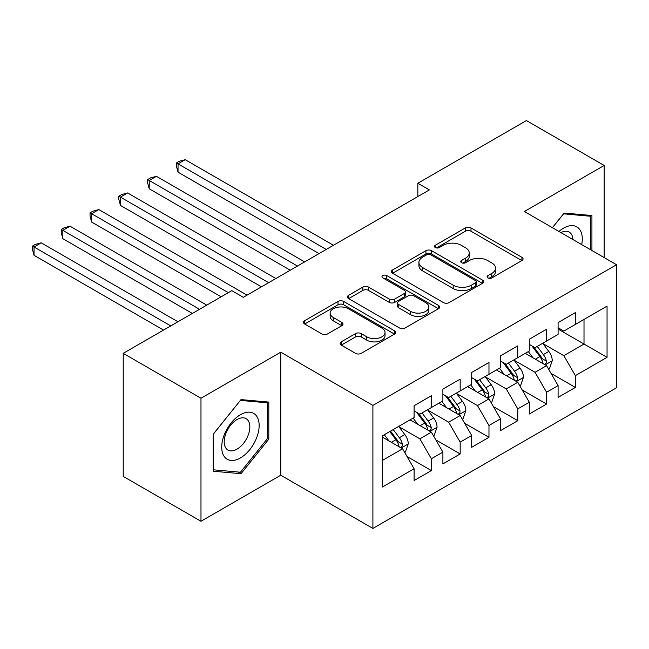 <?xml version="1.0" encoding="UTF-8"?>
<svg xmlns="http://www.w3.org/2000/svg" width="649" height="649" viewBox="0 0 649 649"><rect width="100%" height="100%" fill="white"/><g stroke="black" fill="none" stroke-linecap="round" stroke-linejoin="round"><path stroke-width="0.97" d="M487.902 277.91A2.799 1.614 0 0 0 491.861 277.91L521.893 260.565A3.999 2.312 0 0 0 523.062 258.935A3.999 2.312 0 0 0 521.893 257.304L471.012 227.929A3.999 2.312 0 0 0 465.357 227.929L435.325 245.265A2.799 1.614 0 0 0 434.506 246.409A2.799 1.614 0 0 0 435.325 247.553A2.799 1.614 0 0 0 439.276 247.553L443.162 245.306A12.793 7.382 0 0 1 461.261 245.306L465.495 247.756A12.793 7.382 0 0 1 469.243 252.98A12.793 7.382 0 0 1 465.495 258.205L461.609 260.444A2.799 1.614 0 0 0 460.79 261.588A2.799 1.614 0 0 0 461.609 262.731A2.799 1.614 0 0 0 465.568 262.731L469.454 260.484A12.793 7.382 0 0 1 487.545 260.484L491.788 262.934A12.793 7.382 0 0 1 495.536 268.159A12.793 7.382 0 0 1 491.788 273.383L487.902 275.622A2.799 1.614 0 0 0 487.083 276.766A2.799 1.614 0 0 0 487.902 277.91L487.902 275.622M341.26 341.845A3.999 2.312 0 0 0 340.084 343.475A3.999 2.312 0 0 0 341.26 345.106L355.538 353.348A3.999 2.312 0 0 0 361.185 353.348L394.543 334.089A3.999 2.312 0 0 0 395.712 332.458A3.999 2.312 0 0 0 394.543 330.828L343.662 301.452A3.999 2.312 0 0 0 338.007 301.452L304.649 320.711A3.999 2.312 0 0 0 303.481 322.342A3.999 2.312 0 0 0 304.649 323.973L321.896 333.927A3.999 2.312 0 0 0 327.55 333.927L341.828 325.684A3.999 2.312 0 0 0 342.997 324.054A3.999 2.312 0 0 0 341.828 322.423L333.27 317.483A10.692 6.174 0 0 1 330.138 313.118A10.692 6.174 0 0 1 336.742 307.415A10.692 6.174 0 0 1 348.399 308.754L381.896 328.094A10.692 6.174 0 0 1 385.027 332.458A10.692 6.174 0 0 1 378.424 338.161A10.692 6.174 0 0 1 366.774 336.823L361.185 333.602A3.999 2.312 0 0 0 355.538 333.602L341.26 341.845L341.26 345.106M200.979 398.243L200.979 521.277L280.757 475.222L280.757 352.18L200.979 398.243L123.221 353.348L231.798 290.663L243.318 297.315L429.354 189.906L417.834 183.253L417.834 196.558M280.757 352.18L372.907 405.39L616.55 264.727L616.55 387.769L372.907 528.432L372.907 405.39M604.17 257.572L604.17 165.463L524.392 211.517L616.55 264.727M604.17 165.463L526.412 120.568L417.834 183.253M443.445 302.596A3.999 2.312 0 0 0 449.1 302.596L482.458 283.337A3.999 2.312 0 0 0 483.627 281.707A3.999 2.312 0 0 0 482.458 280.068L431.577 250.692A3.999 2.312 0 0 0 425.922 250.692L392.564 269.952A3.999 2.312 0 0 0 391.396 271.582A3.999 2.312 0 0 0 392.564 273.213L443.445 302.596M383.932 278.51A2.799 1.614 0 0 1 386.772 278.908L386.772 275.582L438.505 305.452A3.999 2.312 0 0 1 439.673 307.082A3.999 2.312 0 0 1 438.505 308.713L405.146 327.972A3.999 2.312 0 0 1 399.492 327.972L348.61 298.597L348.61 295.327A3.999 2.312 0 0 0 347.434 296.966A3.999 2.312 0 0 0 348.61 298.597M348.61 295.327L362.88 287.085A3.999 2.312 0 0 1 368.535 287.085L389.173 299.002A3.999 2.312 0 0 0 394.827 299.002L404.295 293.535A3.999 2.312 0 0 0 405.471 291.904A3.999 2.312 0 0 0 404.295 290.273L382.813 277.869A2.799 1.614 0 0 1 381.993 276.725A2.799 1.614 0 0 1 383.721 275.233A2.799 1.614 0 0 1 386.772 275.582M558.091 329.075L584.011 344.035L584.011 319.43L607.05 306.125L575.371 324.419L575.371 312.615L558.091 322.585L558.091 334.389L546.572 341.041L546.572 329.238L529.292 339.216L529.292 351.02L517.772 357.672L517.772 345.868L500.493 355.839L500.493 367.65L488.973 374.295L488.973 362.491L471.693 372.469L471.693 384.273L460.173 390.925L460.173 379.121L442.894 389.092L442.894 400.904L431.374 407.548L431.374 395.744L414.094 405.722L414.094 417.526L382.415 435.82L382.415 487.026L414.094 468.74L402.575 448.784L382.415 437.15M607.05 306.125L607.05 357.339L575.371 375.625L563.851 355.676L542.97 343.621M551.033 373.386L575.371 387.437L575.371 375.625M575.371 387.437L558.091 397.407L558.091 385.603L546.572 392.256L535.052 372.299L514.17 360.252M522.234 390.008L546.572 404.059L546.572 392.256M546.572 404.059L529.292 414.038L529.292 402.234L517.772 408.878L506.252 388.929L485.371 376.874M493.435 406.639L517.772 420.69L517.772 408.878M517.772 420.69L500.493 430.66L500.493 418.856L488.973 425.509L477.453 405.56L456.571 393.505M464.635 423.262L488.973 437.312L488.973 425.509M488.973 437.312L471.693 447.291L471.693 435.487L460.173 442.139L448.654 422.183L427.772 410.127M435.836 439.892L460.173 453.943L460.173 442.139M460.173 453.943L442.894 463.913L442.894 452.11L431.374 458.762L419.854 438.813L398.973 426.758M407.037 456.515L431.374 470.566L431.374 458.762M431.374 470.566L414.094 480.544L414.094 468.74M414.094 410.874L419.854 414.2L431.374 407.548M382.415 460.425L402.575 448.784M442.894 394.251L448.654 397.577L460.173 390.925M419.854 438.813L431.374 432.161L410.063 419.854M442.894 452.11L431.374 432.161M471.693 377.621L477.453 380.947L488.973 374.295M448.654 422.183L460.173 415.53L438.862 403.232M471.693 435.487L460.173 415.53M500.493 360.998L506.252 364.324L517.772 357.672M477.453 405.56L488.973 398.908L467.661 386.601M500.493 418.856L488.973 398.908M529.292 344.368L535.052 347.694L546.572 341.041M506.252 388.929L517.772 382.277L496.461 369.971M529.292 402.234L517.772 382.277M558.091 327.745L563.851 331.071L575.371 324.419M535.052 372.299L546.572 365.655L525.26 353.348M558.091 385.603L546.572 365.655M123.221 353.348L123.221 476.39L200.979 521.277M280.757 475.222L372.907 528.432M563.851 355.676L584.011 344.035L607.05 357.339M591.929 250.506L591.929 215.525L564.135 213.042L552.372 227.669M268.8 439.13L268.8 402.08L241.014 399.597L213.221 434.165L213.221 471.223L241.014 473.705L268.8 439.13L267.364 438.302M489.022 278.307L491.788 276.709A12.793 7.382 0 0 0 495.536 271.485L495.536 268.159M469.243 252.98L469.243 256.306A12.793 7.382 0 0 1 465.495 261.531L462.729 263.129M521.837 260.598L471.012 231.255A3.999 2.312 0 0 0 465.357 231.255L436.436 247.95M482.402 283.37L431.577 254.019A3.999 2.312 0 0 0 425.922 254.019L392.621 273.245M475.393 282.842A2.799 1.614 0 0 0 476.212 281.707A2.799 1.614 0 0 0 475.393 280.563L430.725 254.773A2.799 1.614 0 0 0 426.766 254.773L422.669 257.142A12.793 7.382 0 0 0 418.921 262.366A12.793 7.382 0 0 0 422.669 267.583L453.197 285.211A12.793 7.382 0 0 0 471.296 285.211L475.393 282.842L475.393 286.168A2.799 1.614 0 0 0 476.212 285.033L476.212 281.707M418.921 262.366L418.921 265.692A12.793 7.382 0 0 0 422.669 270.909L422.669 267.583M475.393 286.168L471.296 288.537A12.793 7.382 0 0 1 453.197 288.537L422.669 270.909M348.659 298.629L362.88 290.411L362.88 287.085M405.471 291.904L405.471 295.23A3.999 2.312 0 0 1 404.295 296.861L394.827 302.329A3.999 2.312 0 0 1 389.173 302.329L368.535 290.411A3.999 2.312 0 0 0 362.88 290.411M386.772 278.908L438.448 308.746M410.59 311.366A10.692 6.174 0 0 0 422.239 312.704A10.692 6.174 0 0 0 428.843 307.001A10.692 6.174 0 0 0 425.712 302.637L413.908 295.822A3.999 2.312 0 0 0 408.253 295.822L398.786 301.29A3.999 2.312 0 0 0 397.61 302.921A3.999 2.312 0 0 0 398.786 304.551L410.59 311.366L410.59 314.692A10.692 6.174 0 0 0 422.239 316.031A10.692 6.174 0 0 0 428.843 310.327L428.843 307.001M397.61 302.921L397.61 306.247A3.999 2.312 0 0 0 398.786 307.877L398.786 304.551M410.59 314.692L398.786 307.877M385.027 332.458L385.027 335.784A10.692 6.174 0 0 1 378.424 341.488A10.692 6.174 0 0 1 366.774 340.149L361.185 336.928A3.999 2.312 0 0 0 355.538 336.928L341.309 345.138M330.138 313.118L330.138 316.444A10.692 6.174 0 0 0 333.27 320.809L333.27 317.483M341.772 325.717L333.27 320.809M394.495 334.121L343.662 304.779A3.999 2.312 0 0 0 338.007 304.779L304.706 324.005M238.078 472.01L241.014 473.705M548.697 369.346L549.395 368.94L552.267 360.633A10.79 6.23 -120 0 0 548.827 351.442L542.71 343.272M532.959 357.794L528.31 351.588M526.136 353.851L525.601 353.145M333.456 245.273L185.225 159.695L178.029 163.848L178.029 172.163L319.057 253.589M544.535 364.478L546.207 362.969L546.442 361.087A10.79 6.23 -120 0 0 543.351 354.597L537.234 346.428M533.746 346.939L541.298 357.031A5.5 3.172 60 0 1 542.296 358.694L546.442 361.087M531.847 345.844L539.895 356.593A10.79 6.23 60 0 1 542.986 363.083L543.205 363.708M178.029 172.163L176.447 166.266L176.447 162.94L326.252 249.427M176.447 162.94L179.327 161.277L185.225 159.695M519.898 385.968L520.595 385.571L523.467 377.256A10.79 6.23 -120 0 0 520.027 368.064L513.911 359.903M504.159 374.424L499.511 368.21M497.337 370.482L496.801 369.776M304.657 261.896L156.433 176.325L149.229 180.479L149.229 188.794L290.257 270.211M515.736 381.101L517.407 379.6L517.642 377.718A10.79 6.23 -120 0 0 514.552 371.228L508.435 363.059M504.946 363.57L512.499 373.654A5.5 3.172 60 0 1 513.497 375.325L517.642 377.718M503.048 362.475L511.096 373.224A10.79 6.23 60 0 1 514.186 379.714L514.406 380.338M149.229 188.794L147.648 182.888L147.648 179.562L297.453 266.058M147.648 179.562L150.527 177.899L156.433 176.325M491.098 402.599L491.796 402.202L494.668 393.886A10.79 6.23 -120 0 0 491.228 384.695L485.111 376.525M475.36 391.047L470.712 384.841M468.537 387.104L468.01 386.398M275.857 278.526L127.634 192.948L120.43 197.101L120.43 205.417L261.458 286.842M486.937 397.732L488.608 396.231L488.843 394.341A10.79 6.23 -120 0 0 485.752 387.851L479.635 379.689M476.147 380.192L483.7 390.284A5.5 3.172 60 0 1 484.698 391.955L488.843 394.341M474.249 379.097L482.296 389.846A10.79 6.23 60 0 1 485.387 396.336L485.606 396.961M120.43 205.417L118.848 199.519L118.848 196.193L268.662 282.68M118.848 196.193L121.728 194.53L127.634 192.948M581.707 244.608A26.471 15.284 120 0 0 579.768 229.592A26.471 15.284 120 0 0 558.951 231.474M572.945 239.554A18.123 10.465 120 0 0 571.25 233.989A18.123 10.465 120 0 0 569.214 232.099A18.123 10.465 120 0 0 560.89 232.593M563.502 213.829L590.485 216.263L590.485 249.678M588.7 215.233L590.485 216.263M552.429 227.702L563.559 213.862M224.221 456.482A26.471 15.284 120 0 0 249.792 449.635A26.471 15.284 120 0 0 256.647 416.147A26.471 15.284 120 0 0 231.076 423.002A26.471 15.284 120 0 0 224.221 456.482M225.925 448.159A18.123 10.465 120 0 0 227.969 450.041A18.123 10.465 120 0 0 244.827 441.588A18.123 10.465 120 0 0 248.129 420.544A18.123 10.465 120 0 0 246.093 418.654A18.123 10.465 120 0 0 229.227 427.115A18.123 10.465 120 0 0 225.925 448.159M240.438 400.417L267.364 402.818L267.364 438.724L240.438 472.221L213.513 469.811L213.513 433.913L240.381 400.384M265.579 401.788L267.364 402.818M462.307 419.222L462.997 418.824L465.877 410.509A10.79 6.23 -120 0 0 462.429 401.317L456.312 393.156M446.561 407.677L441.912 401.463M439.738 403.735L439.211 403.029M247.058 295.157L98.835 209.578L91.631 213.732L91.631 222.047L221.139 296.812M458.137 414.362L459.808 412.853L460.044 410.971A10.79 6.23 -120 0 0 456.953 404.481L450.836 396.312M447.348 396.823L454.9 406.907A5.5 3.172 60 0 1 455.898 408.578L460.044 410.971M445.449 395.728L453.497 406.477A10.79 6.23 60 0 1 456.588 412.967L456.807 413.591M91.631 222.047L90.049 216.141L90.049 212.815L228.343 292.658M90.049 212.815L92.929 211.152L98.835 209.578M433.508 435.852L434.197 435.455L437.077 427.139A10.79 6.23 -120 0 0 433.629 417.948L427.513 409.779M417.761 424.3L413.113 418.094M410.939 420.357L410.411 419.652M206.739 305.127L70.035 226.201L62.831 230.363L62.831 238.67L192.339 313.443M429.338 430.985L431.009 429.484L431.244 427.602A10.79 6.23 -120 0 0 428.162 421.104L422.037 412.942M418.548 413.445L426.101 423.537A5.5 3.172 60 0 1 427.107 425.209L431.244 427.602M416.65 412.35L424.706 423.099A10.79 6.23 60 0 1 427.788 429.589L428.007 430.214M62.831 238.67L61.249 232.772L61.249 229.446L199.543 309.289M61.249 229.446L64.129 227.783L70.035 226.201M404.708 452.475L405.398 452.077L408.278 443.762A10.79 6.23 -120 0 0 404.83 434.57L398.713 426.409M388.962 440.931L384.313 434.725M177.94 321.758L41.236 242.831L34.032 246.985L34.032 255.3L163.54 330.073M400.538 447.615L402.21 446.106L402.445 444.224A10.79 6.23 -120 0 0 399.362 437.734L393.237 429.565M390.536 431.131L397.302 440.16A5.5 3.172 60 0 1 398.308 441.831L402.445 444.224M389.781 431.561L395.906 439.73A10.79 6.23 60 0 1 398.989 446.22L399.208 446.845M34.032 255.3L32.45 249.394L32.45 246.068L170.744 325.912M32.45 246.068L35.33 244.405L41.236 242.831M491.788 276.709L491.788 273.383M461.609 262.731L461.609 260.444M465.495 261.531L465.495 258.205M435.325 247.553L435.325 245.265M465.357 231.255L465.357 227.929M471.012 231.255L471.012 227.929M521.893 260.565L521.893 257.304M392.564 273.213L392.564 269.952M425.922 254.019L425.922 250.692M431.577 254.019L431.577 250.692M482.458 283.337L482.458 280.068M453.197 288.537L453.197 285.211M471.296 288.537L471.296 285.211M368.535 290.411L368.535 287.085M389.173 302.329L389.173 299.002M394.827 302.329L394.827 299.002M404.295 296.861L404.295 293.535M438.505 308.713L438.505 305.452M355.538 336.928L355.538 333.602M361.185 336.928L361.185 333.602M366.774 340.149L366.774 336.823M341.828 325.684L341.828 322.423M304.649 323.973L304.649 320.711M338.007 304.779L338.007 301.452M343.662 304.779L343.662 301.452M394.543 334.089L394.543 330.828M545.217 364.868L552.202 360.836M543.351 354.597L548.827 351.442M535.393 359.197L539.895 356.593M516.417 381.498L523.402 377.467M514.552 371.228L520.027 368.064M506.593 375.828L511.096 373.224M487.618 398.121L494.603 394.089M485.752 387.851L491.228 384.695M477.794 392.45L482.296 389.846M458.819 414.752L465.804 410.72M456.953 404.481L462.429 401.317M448.994 409.081L453.497 406.477M430.019 431.374L437.004 427.342M428.162 421.104L433.629 417.948M420.195 425.703L424.706 423.099M401.22 448.005L408.205 443.973M399.362 437.734L404.83 434.57M391.396 442.334L395.906 439.73"/></g></svg>
